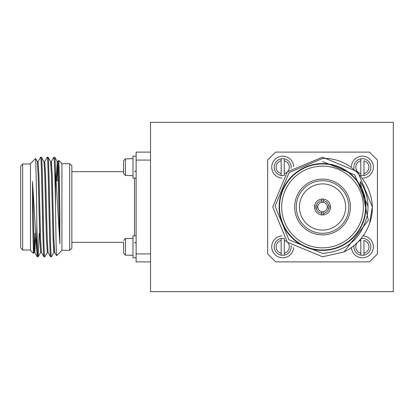 <?xml version="1.0" encoding="UTF-8"?>
<svg xmlns="http://www.w3.org/2000/svg" width="414" height="414" viewBox="0 0 414 414"><rect width="100%" height="100%" fill="white"/><g stroke="black" fill="none" stroke-linecap="round" stroke-linejoin="round"><path stroke-width="0.62" d="M393.3 291.679L393.3 122.321L150.551 122.321L150.551 291.679L393.3 291.679M322.547 179.117A27.883 27.883 0 0 1 350.425 207A27.883 27.883 0 0 1 322.547 234.883A27.883 27.883 0 0 1 294.664 207A27.883 27.883 0 0 1 322.547 179.117M322.547 233.289A26.289 26.289 0 0 0 348.831 207A26.289 26.289 0 0 0 322.547 180.711A26.289 26.289 0 0 0 296.258 207A26.289 26.289 0 0 0 322.547 233.289M322.547 230.101A23.101 23.101 0 0 0 345.649 207A23.101 23.101 0 0 0 322.547 183.899A23.101 23.101 0 0 0 299.441 207A23.101 23.101 0 0 0 322.547 230.101M323.339 200.676A6.37 6.37 0 0 1 328.866 206.203L327.257 206.203A4.782 4.782 0 0 0 323.339 202.286L323.339 199.072A7.964 7.964 0 0 0 314.619 207.797A7.964 7.964 0 0 0 323.339 214.928L323.339 211.714A4.782 4.782 0 0 0 327.257 207.797L330.47 207.797A7.964 7.964 0 0 1 323.339 214.928M323.339 199.072A7.964 7.964 0 0 1 330.47 206.203L327.257 206.203A4.782 4.782 0 0 1 327.257 207.797M323.339 211.714A4.782 4.782 0 0 1 321.75 211.714L321.75 214.928M321.75 213.324A6.37 6.37 0 0 1 316.224 207.797L317.833 207.797A4.782 4.782 0 0 1 317.833 206.203L316.224 206.203A6.37 6.37 0 0 1 321.75 200.676L321.75 202.286A4.782 4.782 0 0 1 323.339 202.286M322.547 163.98A43.02 43.02 0 0 0 279.522 207A43.02 43.02 0 0 0 322.547 250.02A43.02 43.02 0 0 0 365.567 207A43.02 43.02 0 0 0 322.547 163.98M322.547 166.143A40.857 40.857 0 0 0 281.691 207A40.857 40.857 0 0 0 322.547 247.857A40.857 40.857 0 0 0 363.399 207A40.857 40.857 0 0 0 322.547 166.143M322.547 163.582A43.418 43.418 0 0 0 279.129 207A43.418 43.418 0 0 0 322.547 250.418A43.418 43.418 0 0 0 365.96 207A43.418 43.418 0 0 0 322.547 163.582M322.547 158.49L289.05 172.633L275.082 206.151L288.9 239.732L322.547 253.404C346.461 251.469 361.355 238.831 367.223 215.487C369.371 203.196 367.011 191.837 360.139 181.41L368.331 220.31L344.024 251.919L322.547 256.789L287.337 242.206L272.754 207L287.337 171.794L322.547 157.211L357.753 171.794L372.336 207L369.495 223.57A49.789 49.789 0 0 1 344.024 251.919L322.547 256.789L287.337 242.206L272.754 207L287.337 171.794L322.547 157.211L357.753 171.794L372.336 207L369.495 223.57C381.17 193.027 355.191 156.849 322.547 158.49M344.024 251.919L322.547 256.789L287.337 242.206L272.754 207L287.337 171.794L322.547 157.211M322.547 161.522L354.7 174.843L368.015 206.255L354.7 174.843L322.547 161.522L354.7 174.843L368.015 206.255L354.7 174.843L322.547 161.522M314.619 207.797L316.224 207.797M328.866 207.797A6.37 6.37 0 0 1 323.339 213.324M321.75 202.286A4.782 4.782 0 0 0 317.833 206.203L314.619 206.203M321.75 199.072L321.75 200.676M330.47 206.203A7.964 7.964 0 0 1 330.47 207.797M317.833 207.797A4.782 4.782 0 0 0 321.75 211.714M369.464 261.886L377.428 253.922L377.428 160.078L369.464 152.114L275.626 152.114L267.661 160.078L267.661 253.922L275.626 261.886L369.464 261.886M136.123 243.918A1.594 1.594 0 0 0 134.529 242.325A1.594 1.594 0 0 1 136.123 243.918M136.123 170.082A1.594 1.594 0 0 1 134.529 171.675M58.214 180.711L56.107 180.711M129.851 255.153L125.458 255.153L123.579 253.228L123.579 242.325L71.855 242.325M123.579 171.675L123.579 160.772L123.579 171.675L123.579 160.772L123.579 171.675L123.579 160.772L123.579 171.675L71.855 171.675M69.692 250.289L69.692 163.711L71.855 165.688L71.855 248.312L69.692 250.289L61.919 250.289M69.692 163.711L61.919 163.711M30.45 250.02L22.677 250.02L22.677 163.98L30.45 163.98M22.677 250.02L20.7 247.857L20.7 166.143L22.677 163.98M33.441 253.404L32.509 215.487L33.146 239.157L34.015 252.442L33.441 253.404L30.45 250.418L30.45 163.582L35.547 158.49C35.977 164.089 36.401 185.782 36.825 223.57C37.26 244.576 37.695 255.645 38.124 256.789L39.195 233.289M58.705 160.373C59.088 164.539 59.471 182.377 59.859 213.878L58.871 174.843L58.001 161.558L58.705 160.373L61.919 163.582L61.919 250.418L56.604 255.733C56.247 253.14 55.895 236.787 55.543 206.679L55.543 171.567C55.269 162.205 54.995 157.418 54.72 157.211L53.892 157.211C54.441 160.114 54.995 176.602 55.543 206.679M32.509 215.487L32.509 181.41L33.979 239.157L34.766 252.442L37.26 256.758L38.124 256.789L37.296 256.789L36.825 251.919L36.825 223.57M38.124 161.522L37.296 161.522L38.124 174.843L39.785 239.157L40.613 252.478L41.447 252.478L40.613 239.157L38.957 174.843L38.088 161.558L40.613 157.211C41.721 154.137 42.828 259.863 43.936 256.789L44.8 256.758L47.294 252.442L44.8 256.758M41.405 252.442L43.9 256.758L44.764 256.789C43.656 259.863 42.554 154.137 41.447 157.211L40.613 157.211L41.483 157.242L43.972 161.558L44.764 174.843L46.425 239.157L47.294 252.442M47.253 252.478L48.086 252.478L47.253 239.157L45.597 174.843L44.728 161.558L47.217 157.242L48.086 157.211C49.188 154.137 50.296 259.863 51.403 256.789L53.934 252.442L51.44 256.758M48.045 252.442L50.539 256.758L51.403 256.789L50.575 256.789C49.468 259.863 48.36 154.137 47.253 157.211L48.117 157.242L50.611 161.558L51.403 174.843L53.064 239.157L53.934 252.442M53.846 252.426L54.72 252.478L53.892 239.157L52.231 174.843L51.362 161.558L53.856 157.242L54.72 157.211M59.859 213.878L59.859 243.655L55.543 171.567M54.684 252.442L56.604 255.733L61.919 250.418M32.509 181.41L36.825 251.919M37.338 161.558L35.547 158.49M34.393 249.016L34.983 233.289M40.613 252.478L38.16 256.758M44.764 161.522L43.936 161.522L41.483 157.242M51.403 161.522L50.575 161.522L50.989 164.984M56.206 180.711L57.21 161.522L58.043 174.843L59.859 243.655M34.766 252.442L35.697 237.186M57.039 180.711L57.629 164.984M150.551 261.886L136.123 261.886L136.123 253.922L150.551 253.922M150.551 160.078L136.123 160.078L136.123 152.114L150.551 152.114M136.123 160.078L136.123 253.922M52.889 233.289L53.67 251.417M123.579 253.228L123.579 242.325M281.986 235.876A10.976 10.976 0 0 0 271.734 246.832A10.976 10.976 0 0 0 282.348 257.803A10.976 10.976 0 0 0 293.666 247.556M284.283 255.153A8.466 8.466 0 0 0 291.182 246.832A8.466 8.466 0 0 1 284.283 255.153L284.283 253.228L284.283 255.153A8.466 8.466 0 0 1 281.147 255.153L281.147 253.228A6.588 6.588 0 0 1 281.147 240.436L281.147 238.511A8.466 8.466 0 0 0 281.147 255.153L281.147 238.511A8.466 8.466 0 0 1 283.947 238.454M287.854 242.718A6.588 6.588 0 0 1 284.283 253.228L284.283 238.511M291.182 246.832A8.466 8.466 0 0 0 291.089 245.595M284.283 238.857L284.283 240.436A6.588 6.588 0 0 1 286.83 241.688M293.666 166.444A10.976 10.976 0 0 0 282.348 156.197A10.976 10.976 0 0 0 271.734 167.168A10.976 10.976 0 0 0 281.986 178.123M283.947 175.546A8.466 8.466 0 0 1 281.147 175.489L281.147 173.564A6.588 6.588 0 0 1 281.147 160.772L281.147 158.847A8.466 8.466 0 0 0 281.147 175.489L281.147 158.847A8.466 8.466 0 0 1 284.283 158.847L284.283 160.772L284.283 158.847A8.466 8.466 0 0 1 291.089 168.405A8.466 8.466 0 0 0 291.182 167.168M284.283 175.489L284.283 160.772A6.588 6.588 0 0 1 287.854 171.282M286.83 172.312A6.588 6.588 0 0 1 284.283 173.564L284.283 175.143M351.424 247.556A10.976 10.976 0 0 0 362.742 257.803A10.976 10.976 0 0 0 373.356 246.832A10.976 10.976 0 0 0 363.104 235.876M354.001 245.595A8.466 8.466 0 0 0 360.806 255.153L360.806 240.436A6.588 6.588 0 0 0 358.26 241.688M363.942 255.153A8.466 8.466 0 0 0 370.846 246.832A8.466 8.466 0 0 1 363.942 255.153L363.942 253.228L363.942 255.153A8.466 8.466 0 0 1 360.806 255.153L360.806 253.228A6.588 6.588 0 0 1 357.235 242.718M363.942 253.228L363.942 240.436A6.588 6.588 0 0 1 363.942 253.228M370.846 246.832A8.466 8.466 0 0 0 361.143 238.454M360.806 238.857L360.806 240.436M363.104 178.123A10.976 10.976 0 0 0 373.356 167.168A10.976 10.976 0 0 0 362.742 156.197A10.976 10.976 0 0 0 351.424 166.444M360.806 175.489L360.806 158.847A8.466 8.466 0 0 0 354.001 168.405A8.466 8.466 0 0 1 353.908 167.168M363.942 175.489A8.466 8.466 0 0 0 370.846 167.168A8.466 8.466 0 0 1 363.942 175.489L363.942 173.564L363.942 175.489A8.466 8.466 0 0 1 361.143 175.546M363.942 173.564L363.942 160.772A6.588 6.588 0 0 1 363.942 173.564M370.846 167.168A8.466 8.466 0 0 0 360.806 158.847L360.806 160.772A6.588 6.588 0 0 0 357.235 171.282M358.26 172.312A6.588 6.588 0 0 0 360.806 173.564L360.806 175.143M136.123 257.808L132.987 257.808L132.987 235.856L136.123 235.856M123.579 240.436L125.458 238.511L129.851 238.511M136.123 178.144L132.987 178.144L132.987 156.192L136.123 156.192M129.851 175.489L125.458 175.489L123.579 173.564L123.579 160.772L125.458 158.847L129.851 158.847M123.579 173.564L123.579 160.772M134.529 235.856L134.529 178.144M274.244 246.832A8.466 8.466 0 0 0 281.147 255.153M274.244 167.168A8.466 8.466 0 0 0 281.147 175.489M353.908 246.832A8.466 8.466 0 0 0 360.806 255.153M125.458 255.153L125.458 238.511M125.458 175.489L125.458 158.847M57.251 161.558L54.757 157.242M34.807 252.478L33.979 252.478M58.043 161.522L57.21 161.522M50.611 161.558L48.117 157.242M132.987 255.298L129.851 255.298M132.987 238.366L129.851 238.366M132.987 175.634L129.851 175.634M132.987 158.702L129.851 158.702"/></g></svg>
